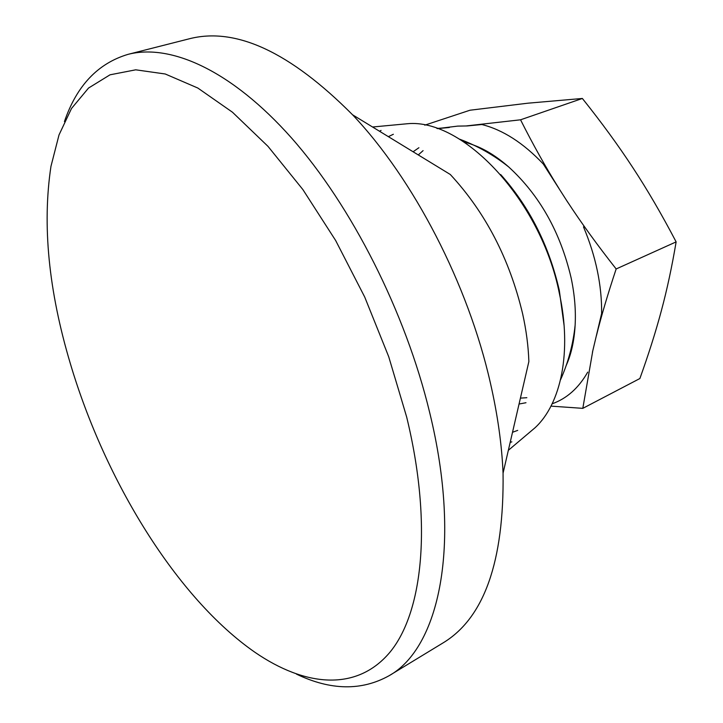<?xml version="1.0" encoding="UTF-8"?>
<svg xmlns="http://www.w3.org/2000/svg" width="723" height="723" viewBox="0 0 723 723"><rect width="100%" height="100%" fill="white"/><g stroke="black" fill="none" stroke-linecap="round" stroke-linejoin="round"><path stroke-width="1.08" d="M466.697 125.91L481.852 124.519L467.266 125.938L457.74 126.109L437.361 128.604L449.191 127.519M481.852 124.519C502.91 129.842 523.371 142.982 543.244 163.958L558.508 187.808M567.871 202.44L543.244 163.958M583.488 226.85C595.86 256.294 601.907 285.169 601.635 313.493L596.583 334.803M592.435 352.264L601.635 313.493M587.727 372.128C578.653 388.025 566.796 398.581 552.155 403.796M399.81 124.446L407.311 123.741C462.946 118.156 540.894 200.226 559.358 293.357C572.119 351.414 561.111 403.868 535.002 427.79L529.245 432.652M511.848 441.852L510.176 442.386M512.517 432.282L517.713 430.384M564.103 325.576L559.313 290.411C548.983 245.404 529.444 206.778 500.668 174.532M64.428 121.591C76.674 85.73 97.903 63.317 128.125 54.333L189.037 38.861C235.635 26.724 290.14 52.038 352.562 114.785L450.293 174.487C485.413 212.381 509.525 258.834 522.639 313.845C526.281 330.321 528.359 346.236 528.865 361.581L503.063 473.158C504.157 561.663 484.067 618.301 442.774 643.072L389.082 675.725C361.509 691.016 330.637 690.483 296.457 674.116M352.562 114.785C413.556 179.051 468.143 284.103 490.447 383.226C497.65 414.794 501.852 444.772 503.063 473.158M128.125 54.333C170.61 43.425 231.45 70.285 291.559 138.003C351.486 205.73 405.513 312.065 429.679 412.562C462.223 545.576 438.888 648.133 389.082 675.725M406.651 416.981C432.706 524.021 422.774 612.833 389.76 652.444C356.394 691.965 304.853 686.534 255.083 652.39C176.701 598.048 105.097 480.714 70.348 363.633C48.586 290.718 42.133 224.952 50.962 166.344L59.015 134.93L71.514 108.468L88.531 88.052L110.023 74.812L135.734 69.815L165.233 73.99L197.804 88.025L232.463 112.219L267.971 146.335L302.883 189.58L335.644 240.488L364.717 297.045L388.739 356.773L406.651 416.981M413.104 151.767L418.906 147.727M596.466 335.517C601.274 316.168 607.835 293.981 616.159 268.965C597.37 245.115 581.111 222.648 567.365 201.59M424.763 125.169L469.95 110.23L527.826 103.199L582.367 98.464C601.581 122.503 618.409 145.567 632.851 167.664C647.32 189.688 661.744 214.433 676.132 241.889C671.956 266.724 667.04 289.625 661.391 310.601C655.77 331.667 648.594 354.315 639.882 378.527L582.81 408.35L592.67 351.514M676.132 241.889L616.159 268.965M550.989 406.127L582.81 408.35M582.367 98.464L520.551 119.801L466.498 125.901M559.105 188.667C545.874 167.546 533.023 144.6 520.551 119.801M449.408 127.465L436.918 128.45M464.148 142.07C479.033 145.82 493.872 154.098 508.658 166.914C539.602 195.219 560.433 232.228 571.134 277.939C574.613 294.469 575.951 310.221 575.128 325.205L575.128 325.205C574.225 340.515 571.233 353.981 566.163 365.603M525.992 402.72L519.042 404.04M459.485 139.132C477.307 145.766 493.701 155.029 508.658 166.914L508.658 166.914C496.837 156.575 485.223 149.327 473.827 145.169M393.357 134.27L388.359 136.656M379.512 131.243L381.066 130.429M520.415 398.129L526.85 397.704M418.283 154.93L423.091 150.628M535.002 427.79L508.341 450.321M560.542 379.774C568.278 362.404 573.149 344.211 575.128 325.205C574.234 340.894 571.278 354.261 566.263 365.305M407.311 123.741L372.571 127.004"/></g></svg>
